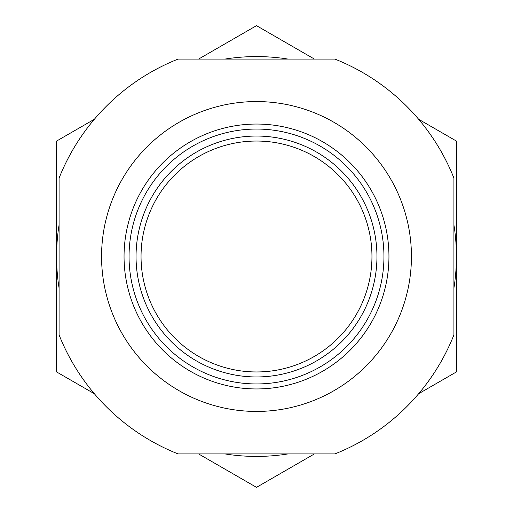 <?xml version="1.0" encoding="UTF-8"?>
<svg xmlns="http://www.w3.org/2000/svg" width="513" height="513" viewBox="0 0 513 513"><rect width="100%" height="100%" fill="white"/><g stroke="black" fill="none" stroke-linecap="round" stroke-linejoin="round"><path stroke-width="0.77" d="M224.989 453.922A199.923 199.923 0 0 0 288.011 453.922M314.398 453.922L256.5 487.35L198.602 453.922M256.5 371.957A115.457 115.457 0 0 1 141.043 256.5A115.457 115.457 0 0 1 256.5 141.043A115.457 115.457 0 0 1 371.957 256.5A115.457 115.457 0 0 1 256.5 371.957A115.457 115.457 0 0 1 141.043 256.5A115.457 115.457 0 0 1 256.5 141.043A115.457 115.457 0 0 1 371.957 256.5A115.457 115.457 0 0 1 256.5 371.957M418.621 119.253L456.423 141.075L456.423 371.925L418.621 393.747M198.602 59.078L256.5 25.65L314.398 59.078M94.379 393.747L56.577 371.925L56.577 141.075L94.379 119.253M288.011 59.078A199.923 199.923 0 0 0 224.989 59.078M59.078 288.011A199.923 199.923 0 0 1 59.078 224.989M453.922 224.989A199.923 199.923 0 0 1 453.922 288.011M59.078 334.893L59.078 178.107A212.414 212.414 0 0 1 178.107 59.078L334.893 59.078A212.414 212.414 0 0 1 453.922 178.107L453.922 334.893A212.414 212.414 0 0 1 334.893 453.922L178.107 453.922A212.414 212.414 0 0 1 59.078 334.893M256.5 411.439A154.939 154.939 0 0 0 411.439 256.5A154.939 154.939 0 0 0 256.5 101.561A154.939 154.939 0 0 0 101.561 256.5A154.939 154.939 0 0 0 256.5 411.439M256.5 124.05A132.45 132.45 0 0 1 388.95 256.5A132.45 132.45 0 0 1 256.5 388.95A132.45 132.45 0 0 1 124.05 256.5A132.45 132.45 0 0 1 256.5 124.05A132.45 132.45 0 0 0 124.05 256.5A132.45 132.45 0 0 0 256.5 388.95M256.5 376.952A120.452 120.452 0 0 1 136.048 256.5A120.452 120.452 0 0 1 256.5 136.048A120.452 120.452 0 0 1 376.952 256.5A120.452 120.452 0 0 1 256.5 376.952M256.5 129.052A127.448 127.448 0 0 1 383.948 256.5A127.448 127.448 0 0 1 256.5 383.948A127.448 127.448 0 0 1 129.052 256.5A127.448 127.448 0 0 1 256.5 129.052"/></g></svg>
